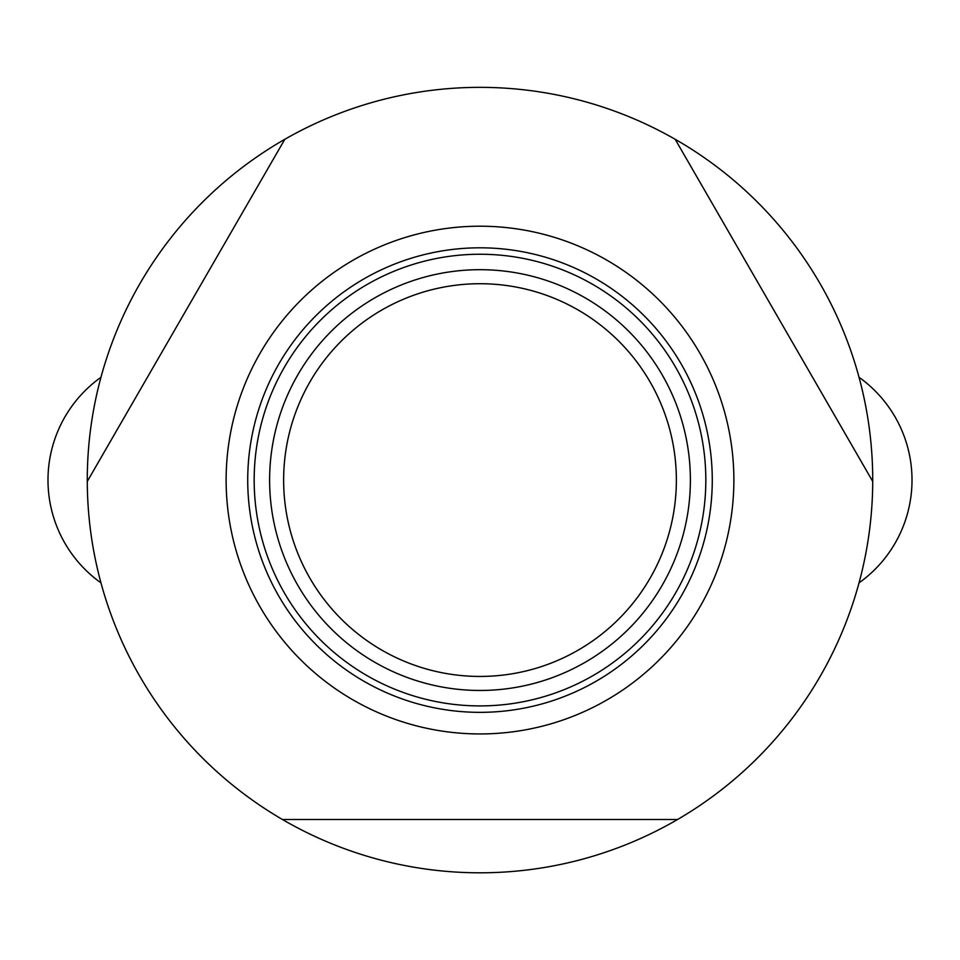 <?xml version="1.0" encoding="UTF-8"?>
<svg xmlns="http://www.w3.org/2000/svg" width="960" height="960" viewBox="0 0 960 960"><rect width="100%" height="100%" fill="white"/><g stroke="black" fill="none" stroke-linecap="round" stroke-linejoin="round"><path stroke-width="1.44" d="M88.056 480.084L284.82 139.284A392.724 392.724 0 0 1 872.724 480.084A392.724 392.724 0 0 1 872.724 481.44A392.724 392.724 0 0 1 282.456 819.504A392.724 392.724 0 0 1 87.276 481.44A392.724 392.724 0 0 1 87.276 480.084A392.724 392.724 0 0 1 284.82 139.284L87.276 481.44M733.872 480.084A253.872 253.872 0 0 1 480 733.944A253.872 253.872 0 0 1 226.128 480.084A253.872 253.872 0 0 1 480 226.212A253.872 253.872 0 0 1 733.872 480.084M282.456 819.504L677.544 819.504M872.724 481.44L675.18 139.284L871.944 480.084M690.384 480.084A210.384 210.384 0 0 1 480 690.468A210.384 210.384 0 0 1 269.616 480.084A210.384 210.384 0 0 1 480 269.688A210.384 210.384 0 0 1 690.384 480.084M676.368 480.084A196.368 196.368 0 0 1 480 676.44A196.368 196.368 0 0 1 283.632 480.084A196.368 196.368 0 0 1 480 283.716A196.368 196.368 0 0 1 676.368 480.084M712.272 480.084A232.272 232.272 0 0 1 480 712.344A232.272 232.272 0 0 1 247.728 480.084A232.272 232.272 0 0 1 480 247.812A232.272 232.272 0 0 1 712.272 480.084M480 254.244A225.828 225.828 0 0 0 254.172 480.084A225.828 225.828 0 0 0 480 705.912A225.828 225.828 0 0 0 705.828 480.084A225.828 225.828 0 0 0 480 254.244M100.968 377.28A126.228 126.228 0 0 0 100.968 582.876M859.032 582.876A126.228 126.228 0 0 0 859.032 377.28"/></g></svg>
